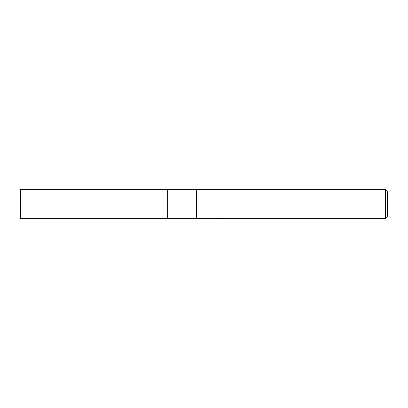 <?xml version="1.0" encoding="UTF-8"?>
<svg xmlns="http://www.w3.org/2000/svg" width="408" height="408" viewBox="0 0 408 408"><rect width="100%" height="100%" fill="white"/><g stroke="black" fill="none" stroke-linecap="round" stroke-linejoin="round"><path stroke-width="0.61" d="M216.24 218.168L216.138 218.688L167.28 218.688L167.28 189.312L385.642 189.312L387.6 191.27L387.6 216.73L385.642 218.688L222.691 218.688L222.635 218.188L223.37 218.025M196.656 218.688L196.656 189.312L196.656 218.688M222.635 218.459L219.428 218.545M221.136 218.688L220.442 218.688M385.642 218.688L385.642 189.312M216.24 218.657L221.722 218.407L217.025 218.407L218.555 218.025L224.349 218.025L226.032 218.453L222.635 218.678M221.722 218.025L221.722 218.407M167.28 218.688L20.4 218.688L20.4 189.312L167.28 189.312L167.28 218.688M221.722 218.198L222.635 218.198"/></g></svg>
